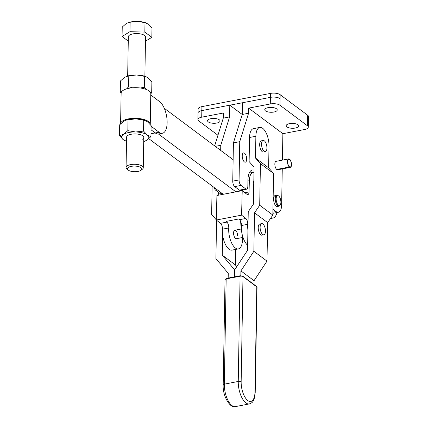 <?xml version="1.0" encoding="UTF-8"?>
<svg xmlns="http://www.w3.org/2000/svg" width="428" height="428" viewBox="0 0 428 428"><rect width="100%" height="100%" fill="white"/><g stroke="black" fill="none" stroke-linecap="round" stroke-linejoin="round"><path stroke-width="0.64" d="M143.797 137.415A8.603 3.354 1 0 1 142.497 139.132M142.492 139.17A8.603 3.354 -179 0 0 143.797 137.436A8.603 3.354 -179 0 0 137.597 134.098A8.603 3.354 -179 0 0 127.902 135.403A8.603 3.354 -179 0 0 126.602 137.137L126.073 167.471A8.603 3.354 1 0 1 127.373 165.738A8.603 3.354 1 0 1 137.067 164.438A8.603 3.354 1 0 1 143.268 167.771A8.603 3.354 1 0 1 142.433 169.178L141.165 170.2A7.217 2.814 1 0 1 140.769 170.472A7.217 2.814 1 0 1 134.189 171.698A7.217 2.814 1 0 1 128.09 169.97A7.217 2.814 1 0 1 128.523 167.316A7.217 2.814 1 0 1 138.116 166.476A7.217 2.814 1 0 1 141.165 170.2M150.26 124.345A14.836 5.783 1 0 0 128.459 118.877A14.836 5.783 1 0 0 120.594 123.81L121.129 93.208A14.836 5.783 1 0 1 128.994 88.259A14.836 5.783 1 0 1 150.795 93.727L150.26 124.345A14.836 5.783 1 0 1 150.249 124.543M145.274 120.552L135.895 118.786A13.616 5.307 1 0 1 144.755 120.359L147.446 121.771L151.121 125.65L150.929 136.607L146.751 140.266A13.616 5.307 1 0 1 144.391 141.336A13.616 5.307 1 0 1 143.728 141.55M144.391 141.336L146.751 140.266A13.616 5.307 -179 0 0 147.216 134.964A13.616 5.307 -179 0 0 135.665 131.984A13.616 5.307 -179 0 0 123.649 134.301A13.616 5.307 -179 0 0 123.184 139.603A13.616 5.307 -179 0 0 125.869 141.015A13.616 5.307 -179 0 0 126.528 141.251M150.929 136.607L147.216 134.964L143.541 131.086L135.665 131.984L127.828 130.647L123.649 134.301L119.508 135.724L119.696 124.762L123.879 121.103L125.88 120.156L135.895 118.786A13.616 5.307 1 0 0 126.239 120.033L125.88 120.156M119.508 135.724L123.184 139.603L125.869 141.015M143.541 131.086L143.733 120.129M127.828 130.647L128.02 119.685M126.645 76.339L127.004 76.216A13.616 5.307 1 0 1 136.66 74.97A13.616 5.307 1 0 1 145.52 76.537L136.66 74.97L128.785 75.868L124.644 77.286L120.461 80.946L120.273 91.902L121.14 93.01M150.795 93.743L151.694 92.79L151.886 81.828L148.211 77.95L146.039 76.735M146.044 89.372L144.306 87.269L144.498 76.312M151.694 92.79L150.474 92.48M132.627 87.783L128.593 86.825L128.785 75.868M144.306 87.269L140.261 87.997M121.718 91.64L120.273 91.902M128.593 86.825L126.581 88.847M151.111 126.287L159.056 132.225L155.262 132.953L151.052 129.807M150.774 95.016L159.591 101.602A16.628 7.287 79.1 0 1 167 119.198A16.628 7.287 79.1 0 1 162.469 133.242L158.676 133.969A16.628 7.287 79.1 0 1 155.262 132.953M159.056 132.225A16.628 7.287 79.1 0 0 162.469 133.242M128.09 169.97L126.854 168.905A8.603 3.354 1 0 1 126.073 167.471M127.667 76.002L128.352 36.76A8.603 3.354 1 0 1 129.657 35.026A8.603 3.354 1 0 1 139.346 33.726A8.603 3.354 1 0 1 145.552 37.059L144.867 76.302M130.117 22.251L137.575 21.4A12.899 5.029 -179 0 0 128.427 22.582L130.117 22.251L129.952 31.683L122.066 36.492L122.231 27.06L126.19 23.594L128.09 22.695M145.477 41.211L151.838 37.332L144.835 32.1L129.952 31.683M144.835 32.1L145.001 22.668L148.521 24.225L151.999 27.9L151.838 37.332M146.456 23.075L145.969 22.887A12.899 5.029 -179 0 0 137.575 21.4L145.001 22.668M122.066 36.492L128.277 41.131M243.008 237.417L236.406 238.69A4.301 1.883 -100.9 0 1 233.57 232.95A4.301 1.883 -100.9 0 1 234.779 230.243A4.301 1.883 -100.9 0 1 237.615 235.983M242.451 237.524A14.691 6.441 -100.9 0 1 238.375 248.893L232.046 250.113A14.691 6.441 -100.9 0 1 225.107 243.794A14.691 6.441 -100.9 0 1 222.421 229.178A4.301 1.883 79.1 0 0 220.522 223.341L216.279 220.035L216.921 195.51L242.221 190.631L246.935 194.307A4.301 1.883 79.1 0 0 247.849 194.596A4.301 1.883 79.1 0 0 249.053 191.937L249.347 180.712A13.616 5.971 -100.9 0 1 253.167 172.329A13.616 5.971 -100.9 0 1 253.975 172.297M238.375 248.893A14.691 6.441 -100.9 0 1 231.43 242.574A14.691 6.441 -100.9 0 1 228.745 227.958A4.301 1.883 79.1 0 0 226.845 222.121L225.973 221.436L238.621 218.997L239.498 219.682A4.301 1.883 -100.9 0 1 241.397 225.519A14.691 6.441 79.1 0 0 247.662 245.281M240.643 221.313A50.167 21.994 79.1 0 0 241.317 228.98M242.221 190.631L241.579 215.156L216.279 220.035M247.924 230.077A14.691 6.441 -100.9 0 1 247.721 224.299A4.301 1.883 79.1 0 0 245.822 218.462L241.579 215.156M242.815 189.92L242.783 191.075M253.708 187.619A5.591 2.45 -100.9 0 1 253.831 180.825M266.917 148.035A5.687 2.493 -100.9 0 1 265.317 151.662A5.687 2.493 -100.9 0 1 261.567 144.113A5.687 2.493 -100.9 0 1 263.161 140.486A5.687 2.493 -100.9 0 1 266.917 148.035M263.161 140.486L261.267 140.855A5.687 2.493 79.1 0 0 259.668 144.477A5.687 2.493 79.1 0 0 263.418 152.026L265.317 151.662M265.462 231.184A5.687 2.493 -100.9 0 1 263.867 234.806A5.687 2.493 -100.9 0 1 260.117 227.263A5.687 2.493 -100.9 0 1 261.711 223.635A5.687 2.493 -100.9 0 1 265.462 231.184M263.867 234.806L261.968 235.175A5.687 2.493 -100.9 0 1 258.218 227.626A5.687 2.493 -100.9 0 1 259.817 224.005L261.711 223.635M259.791 127.437A13.974 6.126 79.1 0 0 255.869 136.254L255.489 158.018L268.624 167.829L269.003 146.066A13.974 6.126 79.1 0 0 259.791 127.437L253.467 128.657A13.974 6.126 -100.9 0 0 249.54 137.474L249.123 161.554L254.066 167.177L253.419 204.161L248.245 211.737L247.571 250.278L234.624 269.875L234.501 276.873L234.624 269.875L222.271 255.158L222.624 234.951M218.275 195.248L218.328 192.22M212.133 185.993L211.635 214.524L216.284 219.815M216.579 220.265L215.91 258.619L228.258 273.337L228.178 278.093M236.786 266.607L235.411 264.969L235.678 249.412M222.271 255.158L235.411 264.969M268.624 167.829L273.567 173.452L272.839 215.065L267.666 222.64L266.997 261.112L254.045 280.709L253.981 284.508M255.489 158.018L260.433 163.64L273.567 173.452M260.433 163.64L259.705 205.253L272.839 215.065M259.705 205.253L254.532 212.828L267.666 222.64M254.532 212.828L253.858 251.3L266.997 261.112M253.858 251.3L240.911 270.897L254.045 280.709M240.911 270.897L240.825 275.696M223.245 194.291L148.826 138.709M276.97 212.539A16.125 7.067 -100.9 0 1 272.968 218.055A16.125 7.067 -100.9 0 1 270.961 217.82M164.272 108.268L233.126 159.703M235.898 191.851L158.451 134.007M155.241 132.937L150.982 133.761M246.672 159.195A4.729 2.076 79.1 0 0 243.553 152.892A4.729 2.076 79.1 0 0 242.227 155.872A4.729 2.076 79.1 0 0 245.346 162.18A4.729 2.076 79.1 0 0 246.672 159.195M216.745 123.05A6.233 2.429 -179 0 0 220.051 120.974A6.233 2.429 -179 0 0 210.886 118.674A6.233 2.429 -179 0 0 207.58 120.755A6.233 2.429 -179 0 0 216.745 123.05M295.347 128.031A6.233 2.429 -179 0 0 298.648 125.95A6.233 2.429 -179 0 0 289.483 123.649A6.233 2.429 -179 0 0 286.182 125.73A6.233 2.429 -179 0 0 295.347 128.031M273.925 112.029A6.233 2.429 -179 0 0 277.226 109.948A6.233 2.429 -179 0 0 268.062 107.653A6.233 2.429 -179 0 0 264.761 109.728A6.233 2.429 -179 0 0 273.925 112.029M287.488 161.618A4.301 1.883 79.1 0 0 289.339 167.006L276.691 169.445A4.301 1.883 79.1 0 1 274.84 164.058A4.301 1.883 79.1 0 1 276.044 161.345L288.697 158.906A4.301 1.883 79.1 0 0 287.488 161.618M276.895 169.408L289.542 167.155A4.301 1.883 79.1 0 0 290.323 167.348A4.301 1.883 79.1 0 0 291.532 164.636A4.301 1.883 79.1 0 0 288.697 158.906M289.542 167.155L289.547 166.829A3.943 1.728 79.1 0 0 290.259 167A3.943 1.728 79.1 0 0 291.361 164.513A3.943 1.728 79.1 0 0 288.766 159.259A3.943 1.728 79.1 0 0 287.659 161.741A3.943 1.728 79.1 0 0 289.344 166.674L289.339 167.006M278.623 195.928A5.05 2.215 -100.9 0 1 280.731 200.352A5.05 2.215 -100.9 0 1 280.206 205.028A5.05 2.215 -100.9 0 1 278.414 205.199A5.05 2.215 -100.9 0 1 276.146 198.945A5.05 2.215 -100.9 0 1 278.425 195.794A5.05 2.215 -100.9 0 1 278.623 195.928M280.206 205.028L279.752 205.627A5.591 2.45 -100.9 0 1 278.944 206.173A5.591 2.45 -100.9 0 1 277.772 205.815A5.591 2.45 -100.9 0 1 275.3 199.892A5.591 2.45 -100.9 0 1 276.83 195.195A5.591 2.45 -100.9 0 1 277.783 195.409L278.425 195.794M276.83 195.195L275.183 195.516A5.591 2.45 79.1 0 0 273.658 200.213A5.591 2.45 79.1 0 0 276.13 206.136A5.591 2.45 79.1 0 0 277.301 206.494L278.944 206.173M254.018 170.114A15.766 6.912 79.1 0 0 252.37 169.996A15.766 6.912 79.1 0 0 247.946 179.947L247.833 186.469A4.301 1.883 -100.9 0 1 246.63 189.181L240.301 190.401A4.301 1.883 -100.9 0 1 239.418 190.139L234.704 186.619A4.301 1.883 -100.9 0 1 232.752 181.146L233.421 142.872L242.243 114.479L229.793 105.192L229.59 116.919L220.768 145.311L215.279 146.371M308.417 120.626A7.169 2.793 -179 0 0 308.422 120.536A7.169 2.793 -179 0 0 307.582 119.193A7.169 2.793 1 0 1 308.422 120.53L308.492 116.577A7.169 2.793 -179 0 0 307.652 115.228L280.169 94.7A7.169 2.793 -179 0 0 270.475 93.406L201.909 106.626A7.169 2.793 -179 0 0 198.116 109.017L198.046 112.88M242.446 102.752L242.243 114.479L248.566 113.26L248.657 108.134L270.287 103.961L270.405 97.365L229.799 105.192M270.475 93.406L270.405 97.359A7.169 2.793 1 0 1 280.094 98.659L280.169 94.7M214.642 145.894L223.266 118.139L223.357 113.008L201.722 117.181A7.169 2.793 -179 0 0 197.923 119.573A7.169 2.793 -179 0 0 198.769 120.915L217.954 135.248M222.608 193.814L221.329 194.061A4.301 1.883 -100.9 0 1 220.441 193.798L215.728 190.278A4.301 1.883 -100.9 0 1 214.139 187.491M220.682 150.405L220.768 145.311M223.266 118.139L229.59 116.919M201.722 117.181L201.839 110.579L229.793 105.192M201.839 110.579A7.169 2.793 -179 0 0 198.041 112.971L197.923 119.573M248.657 108.134L282.876 133.691L304.506 129.524A7.169 2.793 1 0 0 308.304 127.132L308.422 120.53M270.287 103.961A7.169 2.793 1 0 1 279.982 105.256L307.465 125.789A7.169 2.793 1 0 1 308.304 127.132M282.261 168.905L281.629 205.028A11.465 5.029 -100.9 0 1 278.414 212.261A11.465 5.029 -100.9 0 1 276.06 211.56L272.946 209.239M282.876 133.691L282.416 160.115M233.421 142.872L239.744 141.652L248.566 113.26M246.63 189.181A4.301 1.883 -100.9 0 1 245.742 188.919L241.028 185.399A4.301 1.883 -100.9 0 1 239.075 179.931L239.744 141.652M250.134 172.912A15.766 6.912 79.1 0 0 249.556 172.393M276.895 169.595A4.301 1.883 79.1 0 0 277.676 169.788L290.323 167.348M249.347 180.712L247.93 180.985M228.745 227.958L222.421 229.178M226.845 222.121L220.522 223.341M245.822 218.462L239.498 219.682M249.053 191.937L244.918 192.739M247.721 224.299L241.397 225.519M256.597 286.466L242.788 276.151A0.717 0.578 -53.2 0 1 242.992 276.6L241.151 381.856A14.691 6.441 79.1 0 0 247.823 400.544A14.691 6.441 79.1 0 0 254.965 392.171L256.8 286.915A0.717 0.578 -53.2 0 0 256.597 286.466L257.051 287.316A2.151 0.84 -179 0 0 256.8 286.915L242.992 276.6A2.151 0.84 -179 0 0 240.081 276.21L226.166 278.895A2.151 0.84 -179 0 0 225.026 279.612L226.369 278.441L240.285 275.76A0.717 0.316 -100.9 0 1 240.429 275.803M241.151 381.856A2.151 0.84 -179 0 0 238.246 381.466L224.331 384.151A16.842 7.383 79.1 0 0 235.432 406.6C230.542 408.949 222.442 396.216 223.191 384.868A2.151 0.84 -179 0 1 224.331 384.151L226.166 278.895A0.717 0.316 -100.9 0 1 226.369 278.441M235.432 406.6L249.347 403.92A16.842 7.383 -100.9 0 1 238.246 381.466L240.081 276.21A0.717 0.316 -100.9 0 1 240.285 275.76L242.788 276.151M254.965 392.171A2.151 0.84 1 0 1 255.216 392.572L257.051 287.316M249.54 137.474L255.869 136.254M307.465 125.789L307.582 119.187A7.169 2.793 1 0 1 307.582 119.193L307.652 115.228M280.094 98.659L279.982 105.256M201.845 110.579L201.909 106.626M220.441 193.798L222.143 193.472M215.728 190.278L217.429 189.946M276.06 211.56L272.893 212.17M239.075 179.931L232.752 181.146M241.028 185.399L234.704 186.619M245.742 188.919L239.418 190.139M143.268 167.771L143.797 137.436M253.167 172.329L249.208 173.089M223.191 384.868L225.026 279.612M249.347 403.92C251.402 403.187 252.659 402.267 253.125 401.159L254.141 399.083L255.216 392.572M241.381 228.969L234.779 230.243M270.469 218.537L272.968 218.055M278.414 212.261L272.871 213.331"/></g></svg>
